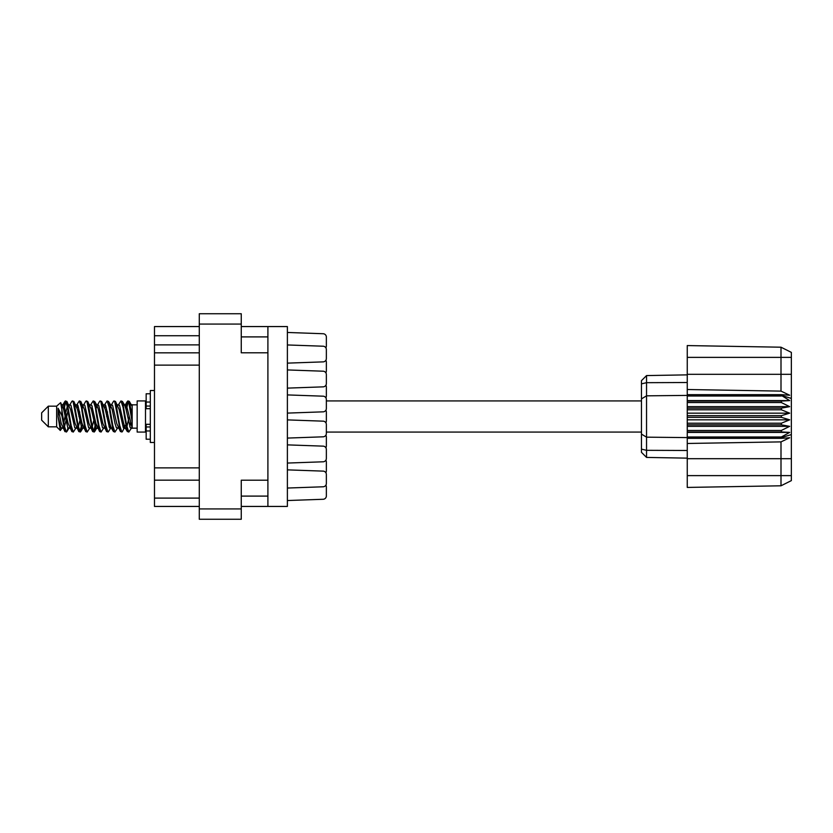 <?xml version="1.0" encoding="UTF-8"?>
<svg xmlns="http://www.w3.org/2000/svg" width="833" height="833" viewBox="0 0 833 833"><rect width="100%" height="100%" fill="white"/><g stroke="black" fill="none" stroke-linecap="round" stroke-linejoin="round"><path stroke-width="1.25" d="M267.903 480.204L241.258 480.204L241.258 519.261L199.285 519.261L199.285 313.739L241.258 313.739L241.258 352.796L267.903 352.796L267.903 506.433L241.258 506.433M267.903 506.433L287.385 506.433L287.385 326.567L267.903 326.567L267.903 352.796M241.258 326.567L267.903 326.567M199.285 506.433L154.48 506.433L154.48 498.103L199.285 498.103M199.285 480.162L154.48 480.162L154.48 498.103M199.285 365.125L154.48 365.125L154.48 467.875L199.285 467.875M199.285 344.883L154.48 344.883L154.48 352.838L199.285 352.838M154.48 344.883L154.48 335.73L199.285 335.73M199.285 326.567L154.48 326.567L154.48 335.73M154.48 480.162L154.48 467.875M154.48 365.125L154.48 352.838M287.385 488.044L323.142 486.784A3.332 3.332 -90 0 0 326.359 483.452L326.359 474.456A3.332 3.332 -90 0 0 323.142 471.124L287.385 469.864M287.385 363.136L323.142 361.876A3.332 3.332 -90 0 0 326.359 358.544L326.359 349.548A3.332 3.332 -90 0 0 323.142 346.216L287.385 344.956M325.859 347.798A3.332 3.332 -90 0 0 326.359 346.049L326.359 337.063A3.332 3.332 -90 0 0 323.142 333.731L287.385 332.461M287.385 500.539L323.142 499.269A3.332 3.332 -90 0 0 326.359 495.937L326.359 486.951A3.332 3.332 -90 0 0 325.859 485.202M326.359 495.937L326.359 486.951L326.359 495.937M326.359 358.544L326.359 349.548L326.359 358.544M287.385 388.126L323.142 386.856A3.332 3.332 -90 0 0 326.359 383.524L326.359 374.527A3.332 3.332 -90 0 0 323.142 371.206L287.385 369.935M326.359 383.524L326.359 374.527M641.462 400.923L326.359 400.923L326.359 399.517A3.332 3.332 -90 0 0 323.142 396.185L287.385 394.915M287.385 438.085L323.142 436.815A3.332 3.332 -90 0 0 326.359 433.483L326.359 432.077L641.462 432.077M326.359 433.483L326.359 424.497A3.332 3.332 -90 0 0 323.142 421.165L287.385 419.894M287.385 463.065L323.142 461.794A3.332 3.332 -90 0 0 326.359 458.473L326.359 449.476A3.332 3.332 -90 0 0 323.142 446.144L287.385 444.874M326.359 458.473L326.359 449.476M326.359 483.452L326.359 474.456M326.359 346.049L326.359 337.063L326.359 346.049M325.859 372.778A3.332 3.332 -90 0 0 326.359 371.029L326.359 362.043A3.332 3.332 -90 0 0 325.859 360.293M326.359 371.029L326.359 362.043L326.359 371.029M325.859 397.768A3.332 3.332 -90 0 0 326.359 396.019L326.359 387.022A3.332 3.332 -90 0 0 325.859 385.273M326.359 396.019L326.359 387.022M325.859 447.727A3.332 3.332 -90 0 0 326.359 445.978L326.359 436.981A3.332 3.332 -90 0 0 325.859 435.232M326.359 445.978L326.359 436.981M325.859 472.707A3.332 3.332 -90 0 0 326.359 470.957L326.359 461.971A3.332 3.332 -90 0 0 325.859 460.222M326.359 470.957L326.359 461.971L326.359 470.957M325.859 422.748A3.332 3.332 -90 0 0 326.359 420.998L326.359 412.002A3.332 3.332 -90 0 0 325.859 410.252M326.359 420.998L326.359 412.002L326.359 420.998M287.385 413.106L323.142 411.835A3.332 3.332 -90 0 0 326.359 408.503L326.359 399.517M48.314 426.829L48.314 406.171L41.65 412.835L41.65 420.165L48.314 426.829L56.644 426.829L60.309 430.494L62.236 427.777M48.314 406.171L56.644 406.171L56.644 426.829M124.45 416.5L127.23 431.307L128.792 432.077L126.71 425.653L122.545 401.693L120.983 400.923L123.065 407.347L124.45 416.5M129.813 426.746L130.469 422.8M131.624 427.777L128.792 432.077M68.931 416.5L71.711 431.307L73.273 432.077L71.19 425.653L67.025 401.693L65.463 400.923L67.546 407.347L68.931 416.5M76.115 427.777L73.273 432.077M82.811 416.5L85.591 431.307L87.153 432.077L85.07 425.653L80.905 401.693L79.343 400.923L81.426 407.347L82.811 416.5M89.995 427.777L87.153 432.077M96.69 416.5L99.471 431.307L101.032 432.077L98.95 425.653L94.785 401.693L93.223 400.923L95.306 407.347L96.69 416.5M103.875 427.777L101.032 432.077M110.57 416.5L113.35 431.307L114.912 432.077L112.83 425.653L108.665 401.693L107.103 400.923L109.185 407.347L110.57 416.5M117.755 427.777L114.912 432.077M63.266 408.024L65.463 400.923M65.901 401.225L63.787 410.2M77.146 408.024L77.708 405.015M76.501 405.223L79.343 400.923M90.38 405.223L93.223 400.923M92.203 406.254L91.547 410.2M104.906 408.024L105.458 405.015M104.26 405.223L107.103 400.923M118.14 405.223L120.983 400.923M132.166 427.454L132.166 428.162L137.164 428.162M137.164 416.5L137.164 432.077L145.494 432.077L145.494 400.923L137.164 400.923L137.164 416.5M67.973 427.985L66.859 431.629L64.932 431.629L61.881 415.698L58.133 408.264L58.133 416.698L60.309 430.494M66.338 432.077L64.256 425.653L61.881 409.846L61.881 415.698M81.228 426.746L79.781 431.775M82.405 424.976L80.739 431.629L78.812 431.629L73.096 401.693L72.409 400.923L71.877 401.371L69.566 405.223M80.207 432.077L78.125 425.653L73.97 401.693L72.409 400.923M95.774 422.8L93.66 431.775M96.284 424.976L94.618 431.629L92.692 431.629L86.976 401.693L86.288 400.923L85.757 401.371L83.446 405.223M94.087 432.077L92.005 425.653L87.85 401.693L86.288 400.923M109.644 422.8L108.988 426.746M111.008 427.412L108.498 431.629L106.572 431.629L100.855 401.693L100.158 400.923L99.637 401.371L97.326 405.223M110.164 424.976L109.612 427.985M107.967 432.077L105.885 425.653L101.72 401.693L100.158 400.923M125.721 424.976L122.378 431.629L120.452 431.629L114.735 401.693L114.038 400.923L113.507 401.371L111.195 405.223M124.044 424.976L123.492 427.985M121.847 432.077L119.765 425.653L115.6 401.693L114.038 400.923M132.166 415.844L132.166 406.421L129.313 401.371L132.166 415.844L132.166 421.862L128.615 401.693L127.918 400.923L127.23 401.693L125.721 408.024M129.313 401.371L127.918 400.923M128.355 401.225L126.241 410.2M132.166 405.015L132.166 406.421M132.166 428.058L132.166 421.862M56.644 406.171L60.663 402.62L61.881 409.846M132.166 428.318L130.26 427.735L126.095 409.555L124.69 405.223L123.492 405.015M118.817 428.318L116.381 427.735L114.996 423.445L112.216 409.555L110.133 404.682L112.57 405.265L116.735 423.445L120.452 431.629M107.54 411.991L106.666 416.5M104.937 428.318L102.501 427.735L98.346 409.555L96.93 405.223L95.733 405.015M91.057 428.318L88.621 427.735L84.466 409.555L80.739 401.371M92.692 431.629L88.975 423.445L84.81 405.265L84.112 404.682L81.853 405.015M79.781 411.991L78.906 416.5M77.177 428.318L74.751 427.735L70.586 409.555L66.859 401.371M67.358 406.254L65.901 411.991M65.036 416.5L63.787 422.8M63.298 428.318L60.871 427.735L58.133 416.698M132.166 428.016L126.449 405.265L125.752 404.682L124.888 405.588M111.008 405.588L110.164 408.024M106.572 431.629L102.855 423.445L98.69 405.265L96.264 404.682M97.128 405.588L96.284 408.024M93.66 421.009L92.203 426.746M83.248 405.588L82.405 408.024M79.781 421.009L78.323 426.746M78.812 431.629L75.095 423.445L70.93 405.265L68.504 404.682M68.014 410.2L66.765 416.5M65.901 421.009L64.443 426.746M64.932 431.629L61.215 423.445L58.133 408.264M129.219 416.5L126.897 426.746M126.283 427.985L125.075 427.777L123.669 423.445L119.504 405.265L117.078 404.682M112.403 427.985L111.195 427.777L109.789 423.445L105.624 405.265L103.198 404.682M99.637 431.629L95.91 423.445L91.745 405.265L89.318 404.682M85.757 431.629L82.03 423.445L77.875 405.265L75.439 404.682M71.877 431.629L68.15 423.445L63.995 405.265L63.298 404.682L62.433 405.588M124.69 427.777L124.013 428.318L123.326 427.735L119.161 409.555L115.443 401.371M110.81 427.777L110.133 428.318L109.446 427.735L105.281 409.555L101.564 401.371M94.618 431.629L96.93 427.777L96.264 428.318L95.566 427.735L91.401 409.555L87.684 401.371M84.112 428.318L81.686 427.735L77.521 409.555L73.804 401.371M70.232 428.318L67.806 427.735L63.641 409.555L60.663 402.62M781.354 415.667L687.256 415.667L687.256 417.333L781.354 417.333L781.354 415.667L789.684 413.168L781.354 409.784L781.354 408.16L789.684 406.65L781.354 402.558L781.354 401.048L789.684 400.6L781.354 395.404L687.256 395.404L687.256 389.521L781 391.114L781 357.378L687.256 357.378L687.256 345.57L781 347.205L791.35 352.38L791.35 480.62L781 485.795L687.256 487.43L687.256 475.622L781 475.622L781 441.886L687.256 443.479L687.256 475.622M687.256 438.335L781.354 438.335L781.354 436.992L687.256 436.992L687.256 443.479M687.256 431.952L781.354 431.952L781.354 430.442L687.256 430.442L687.256 436.992M781.354 431.952L789.684 432.4L781.354 436.992M781.354 417.333L789.684 419.832L781.354 423.216L781.354 424.84L789.684 426.35L781.354 430.442M781.354 423.216L687.256 423.216L687.256 424.84L781.354 424.84M781.354 408.16L687.256 408.16L687.256 409.784L781.354 409.784M781.354 401.048L687.256 401.048L687.256 402.558L781.354 402.558M791.35 398.413L781.354 395.404L781.354 394.665L687.256 394.665M687.256 389.521L687.256 374.309L791.35 374.309M687.256 357.378L687.256 374.309M687.256 401.048L687.256 395.404L646.543 395.831L646.543 457.421L641.462 452.34L641.462 380.66L646.543 375.579L687.256 374.86L646.543 375.579L646.543 395.831L641.462 398.903M641.462 434.097L646.543 437.169L687.256 437.596L781.354 437.596L791.35 434.587M687.256 430.442L687.256 424.84M687.256 423.216L687.256 417.333M687.256 415.667L687.256 409.784M687.256 408.16L687.256 402.558M659.986 457.661L657.279 457.609M687.256 458.14L646.543 457.421L641.462 452.34M687.256 396.008L781.354 396.008M791.35 480.62L781 485.795L781 475.622L791.35 475.622M791.35 357.378L781 357.378L781 347.205L791.35 352.38M781.354 438.335L789.684 437.762L781 441.886M781 391.114L789.684 395.238L781.354 394.665M687.256 400.6L789.684 400.6M687.256 406.65L789.684 406.65M687.256 413.168L789.684 413.168M687.256 419.832L789.684 419.832M687.256 426.35L789.684 426.35M687.256 432.4L789.684 432.4M150.325 393.77L146.16 393.77L146.16 408.691L150.325 408.649M150.325 424.351L146.16 424.351L146.16 439.23L150.325 439.23M154.48 390.521L150.325 390.521L150.325 442.479L154.48 442.479M241.258 324.068L199.285 324.068M199.285 508.932L241.258 508.932M241.258 496.104L267.903 496.104M267.903 336.896L241.258 336.896M791.35 458.691L687.256 458.691M641.462 449.133L646.543 450.32L687.256 450.486M687.256 382.514L646.543 382.68L641.462 383.867M150.325 402.047L146.16 402.047M150.325 430.953L146.16 430.953M150.325 426.954L146.16 426.954M150.325 406.046L146.16 406.046M145.494 426.163L146.16 426.163M145.494 406.837L146.16 406.837M132.166 404.838L137.164 404.838M124.69 405.223L122.378 401.371M110.81 405.223L108.498 401.371M96.93 405.223L94.618 401.371M125.752 404.682L124.013 404.682M127.387 401.371L125.075 405.223M127.387 431.629L125.075 427.777M113.507 431.629L111.195 427.777M64.932 401.371L62.621 405.223M83.05 427.777L80.739 431.629M69.17 427.777L66.859 431.629M132.166 404.682L130.958 404.682M125.752 428.318L124.013 428.318M111.872 428.318L110.133 428.318M97.992 428.318L96.264 428.318M63.298 404.682L61.559 404.682M150.325 408.691L146.16 408.691M150.325 424.309L146.16 424.309"/></g></svg>
